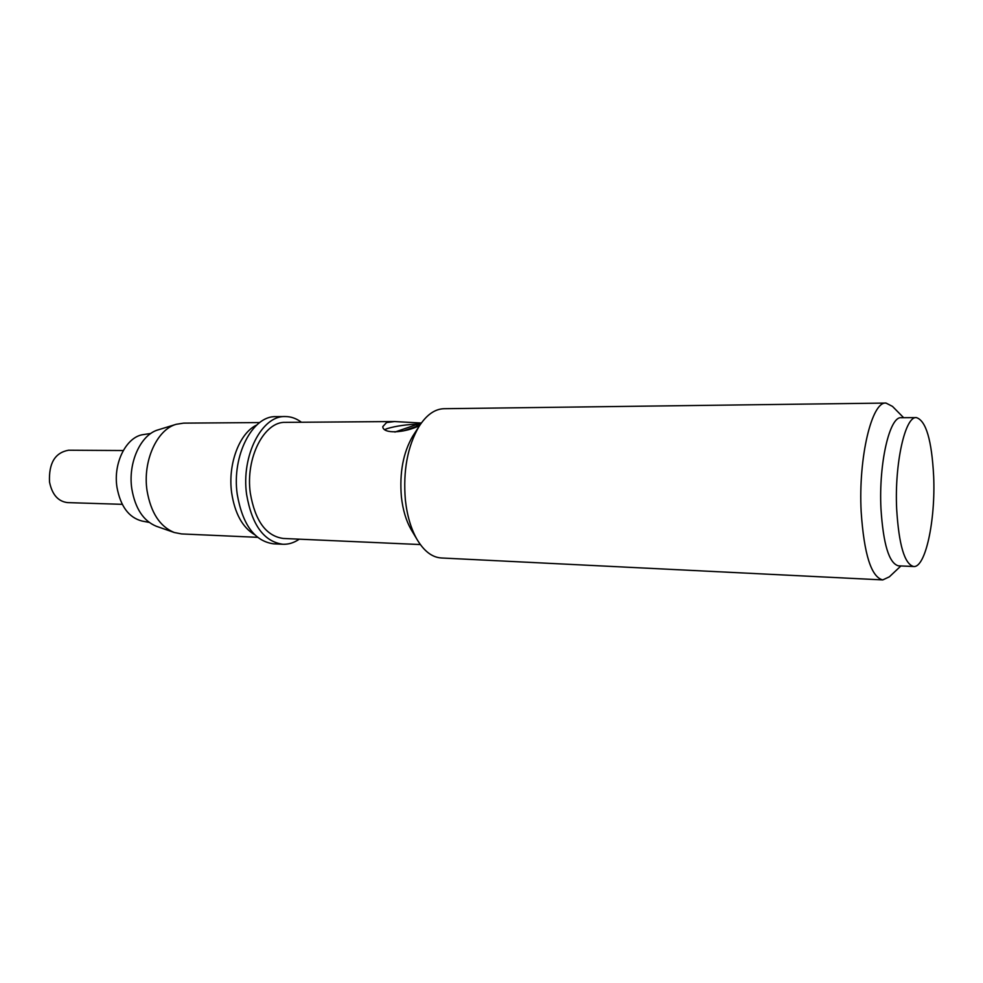 <?xml version="1.0" encoding="UTF-8"?>
<svg xmlns="http://www.w3.org/2000/svg" width="983" height="983" viewBox="0 0 983 983"><rect width="100%" height="100%" fill="white"/><g stroke="black" fill="none" stroke-linecap="round" stroke-linejoin="round"><path stroke-width="1.47" d="M882.759 579.921L441.33 557.975C432.102 557.386 423.98 551.156 416.939 539.286C410.968 528.707 407.109 515.62 405.377 500.028C402.969 470.82 407.515 446.307 419.028 426.475C426.487 414.875 434.842 408.953 444.083 408.707L886.027 403.067C871.884 401.076 858.233 457.5 861.169 511.811C864.069 554.363 871.27 577.07 882.759 579.921L889.357 576.824L900.92 565.95M916.389 417.615L901.202 417.726C889.676 416.079 878.642 463.337 880.965 508.666C883.275 544.349 889.099 563.406 898.462 565.839L913.637 566.515C925.519 567.916 935.595 520.191 933.666 476.448C931.786 440.237 926.023 420.613 916.389 417.615C905.196 415.944 894.432 463.472 896.668 509.047C898.88 544.938 904.544 564.082 913.637 566.515M903.66 417.714L892.503 406.409L886.027 403.067M411.975 530.98L410.992 529.333C406.028 520.548 402.833 509.735 401.396 496.882C399.393 472.86 403.165 452.635 412.713 436.206L413.757 434.597M419.63 425.541C404.849 432.987 382.989 434.253 382.78 426.659L386.565 422.555L394.515 421.547L421.351 423.022M420.343 544.557L283.313 538.463C266.11 536.091 255.113 520.99 250.321 493.171C245.271 457.967 264.218 421.252 285.463 422.371L394.515 421.547M420.638 424.017C407.49 424.361 396.346 425.885 387.204 428.588L384.795 429.571M403.435 430.91L419.839 425.221M420.269 424.57L416.571 424.582L394.92 432.065M416.571 424.582L416.743 426.29M299.274 539.176C294.04 542.788 288.56 544.484 282.846 544.263C263.985 541.645 251.906 525.057 246.61 494.486C241.032 455.731 261.908 415.367 285.205 416.546C290.931 416.534 296.338 418.439 301.425 422.248M282.846 544.263L273.606 543.832C254.658 541.215 242.531 524.689 237.222 494.252C231.607 455.657 252.557 415.465 275.965 416.645L285.205 416.546M254.671 534.715C242.482 527.466 234.802 513.47 231.644 492.716C227.626 464.123 239.52 432.864 256.698 425.049M259.684 422.567L183.588 423.132L176.215 424.3C156.899 429.534 142.523 461.285 147.045 490.64C150.829 512.635 159.885 526.593 174.224 532.491L181.548 533.929L257.571 537.32M174.224 532.491L156.358 526.274C143.407 520.953 135.224 508.506 131.833 488.944C127.753 462.846 140.667 434.621 158.14 429.854L176.215 424.3M149.195 522.403L141.957 521.027C128.81 517.574 120.491 506.319 116.977 487.285C113.02 462.686 126.61 436.44 143.555 434.56L150.829 433.454M122.261 504.328L67.63 502.608C58.144 501.502 52.111 494.633 49.519 482.014C48.671 463.226 55.023 452.635 68.589 450.226L123.256 450.533M412.713 436.206L419.028 426.475M410.992 529.333L416.939 539.286"/></g></svg>
